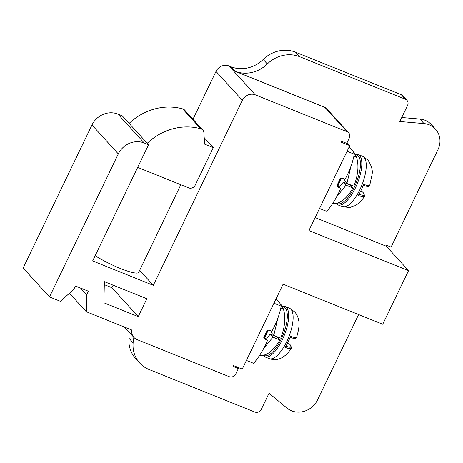 <?xml version="1.0" encoding="UTF-8"?>
<svg xmlns="http://www.w3.org/2000/svg" width="463" height="463" viewBox="0 0 463 463"><rect width="100%" height="100%" fill="white"/><g stroke="black" fill="none" stroke-linecap="round" stroke-linejoin="round"><path stroke-width="0.69" d="M289.925 344.304L291.453 347.337A1.007 0.984 167.3 0 0 290.903 346.665A67.696 11.066 25.7 0 0 289.537 344.003L287.488 343.181L289.485 343.968A1.007 1.007 0 0 1 289.925 344.304A1.007 0.949 143.9 0 0 289.537 344.003A1.007 0.37 -68.1 0 0 289.485 343.968A1.007 0.37 -68.1 0 0 289.416 343.957M296.575 337.168C296.604 338.042 294.59 337.747 290.521 336.271A27.051 10.024 111.9 0 1 285.162 347.406C289.23 348.882 291.285 349.096 291.337 348.049M289.792 337.116C293.484 338.713 295.747 338.806 296.58 337.388L296.58 337.388C298.93 329.471 299.607 323.747 298.623 320.228C298.103 317.074 296.783 314.284 294.665 311.854L289.485 308.248A27.143 10.064 -68.1 0 1 290.972 309.301A27.143 10.064 -68.1 0 1 287.76 339.396A27.143 10.064 -68.1 0 1 269.229 358.617C274.727 360.555 278.657 359.161 280.115 358.53C281.006 358.379 285.538 355.92 288.796 351.805L291.279 348.402L291.453 347.337M277.794 336.977A15.586 5.776 111.9 0 1 277.557 337.423M242.236 369.092L283.101 284.184L382.733 324.25L408.54 270.623L308.908 230.557L349.773 145.648L341.109 142.164L341.538 141.273L346.735 143.362L349.316 137.997A5.029 4.595 137.7 0 0 348.703 132.869A5.029 4.595 137.7 0 0 347.134 131.787L255.304 94.857A10.053 9.191 137.7 0 0 242.34 100.309L153.299 285.318L92.652 260.929L148.571 144.745L144.242 143.003A20.106 18.387 137.7 0 0 118.308 153.907L49.489 296.91L60.317 301.263L73.698 289.578L75.417 286.001L88.41 291.227L86.691 294.804L86.309 311.715L131.793 330.009A10.053 9.191 137.7 0 0 133.917 337.423A10.053 9.191 137.7 0 0 137.042 339.587L229.278 376.679A5.029 4.595 137.7 0 0 235.76 373.954L238.341 368.589L233.144 366.499L233.572 365.608L242.236 369.092M348.703 132.869L326.479 108.481A5.029 4.595 137.7 0 0 324.916 107.399L234.967 71.227A30.164 27.577 -42.3 0 0 267.319 63.969A30.164 27.577 137.7 0 1 299.677 56.712L405.368 99.221A5.029 4.595 137.7 0 1 406.936 100.303A5.029 4.595 137.7 0 1 407.55 105.431L399.806 121.514L423.986 123.58A20.106 18.387 137.7 0 1 435.498 129.154A20.106 18.387 137.7 0 1 437.963 149.665L391.079 247.086L386.744 245.344L386.316 246.235L315.141 217.61M132.933 336.346A30.164 27.577 -42.3 0 1 133.118 342.828A30.164 27.577 137.7 0 0 139.733 363.033A30.164 27.577 137.7 0 0 149.127 369.532L254.818 412.035A5.029 4.595 137.7 0 0 261.3 409.309L269.044 393.22L287.043 408.123A20.106 18.387 137.7 0 0 317.525 399.916L358.611 314.551M236.807 366.904L238.341 368.589M69.485 293.258L86.309 311.715M406.936 100.303L402.822 95.783A5.029 4.595 137.7 0 0 401.253 94.701L295.556 52.197A30.164 27.577 137.7 0 0 263.204 59.455A30.164 27.577 -42.3 0 1 230.852 66.713L228.965 65.954A10.053 9.191 137.7 0 0 216.001 71.406L192.973 119.251M148.571 144.745L122.232 115.837L117.903 114.095A20.106 18.387 137.7 0 0 91.975 125.004L23.15 268.008L49.489 296.91M128.818 331.826A30.164 27.577 -42.3 0 1 129.003 338.308A30.164 27.577 137.7 0 0 135.618 358.518L139.733 363.033M435.498 129.154L431.383 124.634A20.106 18.387 137.7 0 0 419.872 119.06L401.734 117.515M113.122 285.167L111.907 287.697L104.302 284.641M111.907 287.697L138.246 316.599L103.891 302.785L104.372 281.643L146.846 298.728L138.246 316.599M139.652 270.346L153.299 285.318M204.195 137.667L213.275 147.633L195.207 185.171A5.029 4.595 137.7 0 1 188.725 187.897L137.679 167.369M80.556 288.067L86.691 294.804M95.175 255.692A29.157 4.769 25.7 0 0 120.363 268.453A29.157 4.769 25.7 0 0 138.68 272.366L180.854 184.731M213.275 147.633L204.611 144.149L203.876 132.649A5.029 4.595 137.7 0 0 202.765 129.993A5.029 4.595 137.7 0 0 200.716 128.749A55.3 50.554 137.7 0 0 147.246 143.287M202.765 129.993L184.656 110.119A5.029 4.595 137.7 0 0 182.613 108.874A55.3 50.554 137.7 0 0 129.136 123.413M386.316 246.235L408.54 270.623M347.065 142.679L349.773 145.648M319.534 208.483L326.78 211.394C332.249 204.883 336.717 197.591 340.189 189.512L340.374 189.13A1.007 0.92 137.7 0 0 339.94 187.885L337.973 187.098L336.902 185.599L340.346 178.446L342.273 178.157L344.24 178.95A1.007 0.92 137.7 0 0 345.537 178.405L345.722 178.018C349.866 170.286 352.725 162.345 354.311 154.196L347.059 151.279M354.311 154.196C353.987 152.477 352.453 150.232 349.704 147.465L349.119 147.008M340.346 178.446L342.273 178.157M350.682 185.484A15.586 5.776 -68.1 0 0 350.919 185.038M355.324 154.272L358.165 154.52L362.61 156.303A27.143 10.064 111.9 0 1 364.092 157.362A27.143 10.064 111.9 0 1 360.885 187.457A27.143 10.064 111.9 0 1 342.354 206.677L349.744 207.534L355.474 205.503C360.966 202.024 363.316 198.06 364.404 196.462L364.578 195.398A1.007 0.984 167.3 0 0 364.028 194.726C364.028 195.606 362.205 195.386 358.547 194.072M364.462 196.109C364.41 197.157 362.35 196.943 358.287 195.467A27.051 10.024 -68.1 0 0 363.646 184.326C367.709 185.802 369.729 186.103 369.7 185.223M362.917 185.177L366.412 186.242C369.677 186.537 368.635 186.514 369.705 185.449L372.015 174.748C372.964 170.488 371.558 165.546 367.79 159.914L362.61 156.303M364.578 195.398L363.044 192.365A1.007 0.949 143.9 0 0 362.662 192.064A67.696 11.066 -154.3 0 1 364.028 194.726M273.94 303.219L281.186 306.136C279.629 314.221 276.764 322.161 272.597 329.963L272.412 330.345A1.007 0.92 -42.3 0 1 271.115 330.889L269.148 330.096L267.22 330.391L263.777 337.539L264.848 339.038L266.815 339.825A1.007 0.92 -42.3 0 1 267.249 341.069L267.064 341.451C263.626 349.467 259.158 356.765 253.655 363.339L246.409 360.422M269.148 330.096L267.22 330.391M275.994 298.948L276.579 299.405C279.322 302.165 280.862 304.405 281.186 306.136M344.692 179.007L344.154 180.408L346.909 183.423L350.919 166.414M346.046 185.212L343.291 182.196L350.225 184.986L352.974 188.001L346.046 185.212L336.387 197.151M339.443 187.22L343.291 182.196M346.909 183.423L353.836 186.213C358.183 174.921 359.062 165.204 356.481 157.073L354.374 152.917L353.616 152.246M332.833 203.355L334.112 203.552C340.67 203.431 346.955 198.251 352.974 188.001M270.166 334.136L272.921 337.151L279.855 339.94L277.1 336.925L270.166 334.136L266.323 339.159M272.921 337.151L263.262 349.09M277.794 318.353L273.783 335.368L271.029 332.347L271.567 330.947M279.855 339.94C273.83 350.19 267.545 355.37 260.987 355.491L259.714 355.295M280.491 304.185L281.249 304.857L283.356 309.012C285.943 317.149 285.058 326.861 280.711 338.152L273.783 335.368M285.422 346.011C289.08 347.325 290.909 347.545 290.903 346.665M262.822 355.376L264.784 356.828A27.143 10.064 -68.1 0 0 283.315 337.608A27.143 10.064 -68.1 0 0 286.528 307.513A27.143 10.064 -68.1 0 0 285.04 306.46L289.485 308.248M263.638 355.202A26.142 9.688 -68.1 0 0 281.736 337.944A26.142 9.688 -68.1 0 0 285.231 308.057A26.142 9.688 -68.1 0 0 282.488 306.778M324.916 107.399L347.134 131.787M216.001 71.406L242.34 100.309M91.975 125.004L118.308 153.907M117.903 114.095L144.242 143.003M182.613 108.874L200.716 128.749M228.965 65.954L255.304 94.857M230.852 66.713L234.967 71.227M263.204 59.455L267.319 63.969M295.556 52.197L299.677 56.712M401.253 94.701L405.368 99.221M419.872 119.06L423.986 123.58M340.253 188.1L337.921 185.541A1.007 0.92 137.7 0 0 337.706 185.374M337.689 185.414L339.94 187.885M337.475 186.386L337.932 186.89A2.008 0.33 -154.3 0 1 337.973 187.098M337.492 185.646L337.62 186.67A1.007 0.92 137.7 0 0 337.932 186.89M340.976 178.585L337.533 185.732L336.902 185.599M355.613 154.839A26.142 9.688 111.9 0 1 358.356 156.118A26.142 9.688 111.9 0 1 354.861 186.004A26.142 9.688 111.9 0 1 336.763 203.263M358.165 154.52A27.143 10.064 111.9 0 1 359.653 155.574A27.143 10.064 111.9 0 1 356.441 185.669A27.143 10.064 111.9 0 1 337.909 204.889L342.354 206.677M360.613 191.242L362.662 192.064A1.007 0.37 111.9 0 0 362.61 192.023A1.007 0.37 111.9 0 0 362.541 192.018M129.003 338.308L133.118 342.828M266.815 339.825L264.564 337.353M264.848 339.038A2.008 0.33 25.7 0 0 264.807 338.829L264.35 338.326M267.128 340.045L264.795 337.481A1.007 0.92 137.7 0 0 264.581 337.313M263.777 337.539L264.408 337.672L264.495 338.609A1.007 0.92 137.7 0 0 264.807 338.829M267.811 330.437L264.408 337.672M353.969 156.205L356.481 157.073M333.007 203.083L334.112 203.552M354.033 155.875L356.354 156.697M353.888 152.721L354.374 152.917M332.955 203.17L333.817 203.529M259.83 355.109L260.692 355.468M259.882 355.023L260.987 355.491M280.844 308.144L283.356 309.012M280.908 307.814L283.229 308.636M280.763 304.66L281.249 304.857M264.784 356.828L269.229 358.617M282.199 306.211L285.04 306.46M124.478 327.069L133.917 337.423M341.312 178.197L338.031 185.721M337.909 204.889L335.947 203.431M363.044 192.365A1.007 1.007 0 0 0 362.61 192.023L360.619 191.225M268.187 330.142L264.905 337.666"/></g></svg>
